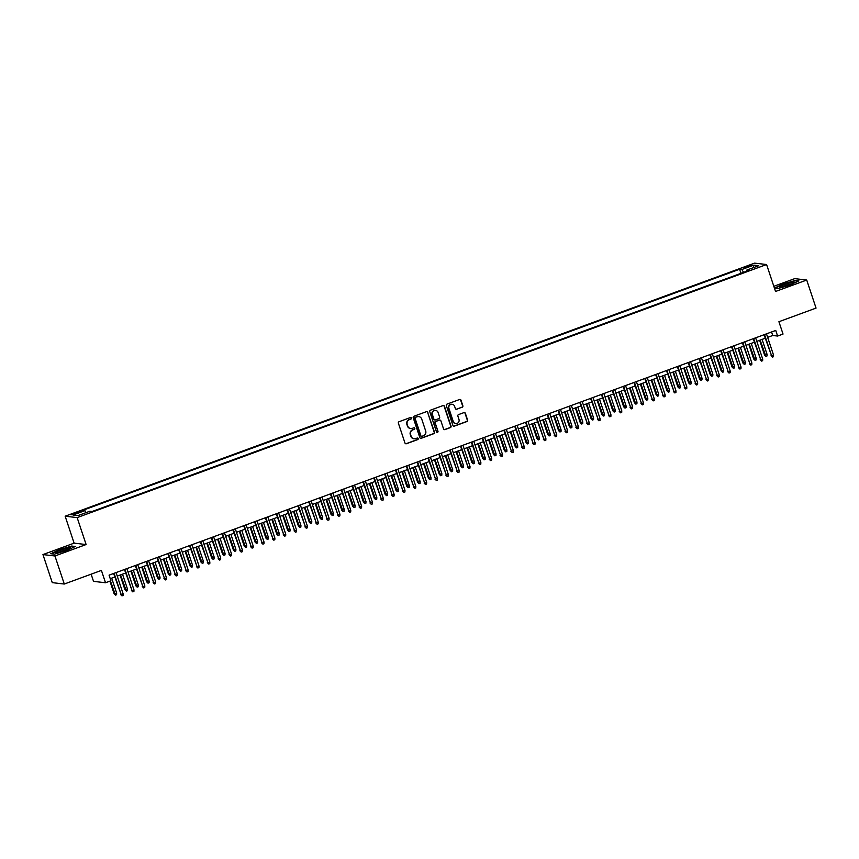 <?xml version="1.0" encoding="UTF-8"?>
<svg xmlns="http://www.w3.org/2000/svg" width="859" height="859" viewBox="0 0 859 859"><rect width="100%" height="100%" fill="white"/><g stroke="black" fill="none" stroke-linecap="round" stroke-linejoin="round"><path stroke-width="1.29" d="M411.386 418.054A0.816 0.784 96.6 0 0 410.387 417.549L399.081 421.705A1.17 1.127 96.6 0 0 398.383 423.197L404.976 443.029A1.17 1.127 96.6 0 0 406.404 443.738L417.71 439.593A0.816 0.784 96.6 0 0 417.549 438.004A0.816 0.784 96.6 0 0 417.206 438.047L415.735 438.584A3.747 3.597 96.6 0 1 411.16 436.308L410.613 434.654A3.747 3.597 96.6 0 1 412.846 429.876L414.306 429.339A0.816 0.784 96.6 0 0 414.145 427.761A0.816 0.784 96.6 0 0 413.791 427.803L412.331 428.34A3.747 3.597 96.6 0 1 407.757 426.064L407.198 424.41A3.747 3.597 96.6 0 1 409.432 419.632L410.892 419.095A0.816 0.784 96.6 0 0 411.386 418.054M410.559 428.501A3.747 3.597 96.6 0 1 407.424 426.021L406.876 424.367A3.747 3.597 96.6 0 1 409.109 419.6L410.57 419.063A0.816 0.784 96.6 0 0 410.57 417.506M405.749 443.77A1.17 1.127 96.6 0 0 406.082 443.706L417.388 439.55A0.816 0.784 96.6 0 0 417.388 438.004M413.974 438.756A3.747 3.597 96.6 0 1 410.838 436.275L410.291 434.622A3.747 3.597 96.6 0 1 412.513 429.844L413.984 429.307A0.816 0.784 96.6 0 0 413.984 427.761M746.729 266.408L744.152 267.74L751.389 265.334L746.729 266.408M462.153 407.263A1.17 1.127 96.6 0 0 462.851 405.77L461.004 400.208A1.17 1.127 96.6 0 0 459.565 399.499L447.013 404.106A1.17 1.127 96.6 0 0 446.315 405.598L452.918 425.43A1.17 1.127 96.6 0 0 454.347 426.139L466.899 421.533A1.17 1.127 96.6 0 0 467.597 420.04L465.363 413.319A1.17 1.127 96.6 0 0 463.935 412.61L458.556 414.586A1.17 1.127 96.6 0 0 457.858 416.078L458.964 419.407A3.125 3.006 96.6 0 1 455.764 423.562A3.125 3.006 96.6 0 1 453.273 421.501L448.935 408.444A3.125 3.006 96.6 0 1 452.145 404.288A3.125 3.006 96.6 0 1 454.626 406.35L455.345 408.53A1.17 1.127 96.6 0 0 456.784 409.238L461.831 407.23A1.17 1.127 96.6 0 0 462.529 405.738L460.671 400.176A1.17 1.127 96.6 0 0 459.909 399.435M54.944 555.977L86.115 544.542L74.121 543.146L42.95 554.581L54.944 555.977L64.285 584.034L101.405 570.408L105.517 582.756L110.94 580.77L109.072 575.154L775.741 330.447L777.61 336.052L783.032 334.065L778.92 321.717L816.05 308.091L806.719 280.034L794.715 278.638L773.83 286.305M86.115 544.542L77.149 517.601L766.593 264.529L775.548 291.469L806.719 280.034M427.911 412.363A1.17 1.127 96.6 0 0 426.483 411.644L413.92 416.261A1.17 1.127 96.6 0 0 413.222 417.742L419.826 437.575A1.17 1.127 96.6 0 0 421.254 438.294L433.806 433.677A1.17 1.127 96.6 0 0 434.504 432.184L427.589 412.32A1.17 1.127 96.6 0 0 426.816 411.579M430.466 410.183L443.019 405.577A1.17 1.127 96.6 0 1 444.457 406.286L451.05 426.118A1.17 1.127 96.6 0 1 450.352 427.61L444.983 429.586A1.17 1.127 96.6 0 1 443.545 428.866L440.871 420.824A1.17 1.127 96.6 0 0 439.443 420.115L435.878 421.425A1.17 1.127 96.6 0 0 435.18 422.918L437.972 431.293A0.816 0.784 96.6 0 1 437.124 432.378A0.816 0.784 96.6 0 1 436.479 431.841L429.768 411.676A1.17 1.127 96.6 0 1 430.466 410.183M64.285 584.034L52.281 582.638L42.95 554.581M75.485 513.789L80.37 511.631L73.477 513.553L70.975 514.842L75.485 513.789M77.149 517.601L65.155 516.205L754.589 263.133L766.593 264.529M740.952 273.334L739.599 269.254L82.679 510.386L84.944 510.643L86.125 512.598M739.599 269.254L741.865 269.511L753.794 265.141L758.722 265.71L746.793 270.091L749.059 270.349L92.149 511.481L89.873 511.223L77.954 515.593L73.026 515.024L84.944 510.643M91.129 574.188L93.524 581.36L105.517 582.756M74.121 543.146L65.155 516.205M767.645 337.362L772.746 335.493L777.61 336.052M110.242 578.676L114.784 577.001M117.232 576.11L125.618 573.028M128.077 572.126L136.463 569.045M138.911 568.143L147.308 565.072M149.756 564.17L158.142 561.088M160.59 560.186L168.987 557.104M171.435 556.213L179.821 553.132M182.28 552.23L190.666 549.148M193.114 548.257L201.5 545.175M203.959 544.273L212.345 541.191M214.793 540.29L223.19 537.219M225.638 536.317L234.024 533.235M236.472 532.333L244.869 529.251M247.317 528.36L255.703 525.279M258.162 524.377L266.548 521.295M268.996 520.393L277.382 517.322M279.841 516.42L288.227 513.338M290.675 512.436L299.072 509.366M301.52 508.464L309.906 505.382M312.354 504.48L320.751 501.398M323.199 500.507L331.585 497.425M334.044 496.523L342.43 493.442M344.878 492.54L353.264 489.469M355.723 488.567L364.109 485.485M366.557 484.583L374.953 481.512M377.402 480.611L385.788 477.529M388.236 476.627L396.633 473.545M399.081 472.654L407.467 469.572M409.915 468.67L418.312 465.589M420.76 464.687L429.146 461.616M431.605 460.714L439.991 457.632M442.439 456.73L450.825 453.659M453.284 452.757L461.67 449.676M464.118 448.774L472.514 445.692M474.963 444.801L483.349 441.719M485.797 440.817L494.193 437.736M496.642 436.834L505.028 433.763M507.486 432.861L515.872 429.779M518.321 428.877L526.707 425.796M529.165 424.904L537.551 421.823M540 420.921L548.396 417.839M550.844 416.948L559.23 413.866M561.679 412.964L570.075 409.883M572.524 408.981L580.909 405.91M583.368 405.008L591.754 401.926M594.203 401.024L602.589 397.942M605.047 397.051L613.433 393.97M615.882 393.068L624.278 389.986M626.726 389.095L635.112 386.013M637.561 385.111L645.957 382.03M648.405 381.128L656.791 378.057M659.24 377.155L667.636 374.073M670.084 373.171L678.47 370.089M680.929 369.198L689.315 366.117M691.763 365.215L700.149 362.133M702.608 361.231L710.994 358.16M713.442 357.258L721.839 354.176M724.287 353.274L732.673 350.204M735.121 349.302L743.518 346.22M745.966 345.318L754.352 342.236M756.811 341.345L765.197 338.263M771.575 331.971L772.746 335.493M746.793 270.091L746.847 271.165M743.583 272.367L741.865 269.511M753.794 265.141L753.139 267.761M66.658 550.522L75.313 546.474L71.694 546.056L59.432 549.685L50.778 553.733L54.385 554.152L66.658 550.522M774.442 288.141L777.975 288.56L790.237 284.93L798.891 280.872L795.284 280.453L783.011 284.082L774.431 288.098M420.588 438.315A1.17 1.127 96.6 0 0 420.931 438.251L433.484 433.645A1.17 1.127 96.6 0 0 434.182 432.152L427.589 412.32M415.606 417.367A0.816 0.784 96.6 0 0 415.122 418.408L420.91 435.824A0.816 0.784 96.6 0 0 421.909 436.318L423.455 435.749A3.747 3.597 96.6 0 0 425.688 430.982L421.726 419.074A3.747 3.597 96.6 0 0 417.152 416.798L415.284 417.334A0.816 0.784 96.6 0 0 414.79 418.376L415.122 418.408M421.393 436.329A0.816 0.784 96.6 0 1 420.588 435.781L414.79 418.376M418.591 416.594A3.747 3.597 96.6 0 0 416.819 416.765L417.152 416.798M415.284 417.334L416.819 416.765M444.318 429.607A1.17 1.127 96.6 0 0 444.661 429.543L450.03 427.567A1.17 1.127 96.6 0 0 450.728 426.075L444.124 406.243A1.17 1.127 96.6 0 0 443.362 405.502M439.787 420.051A1.17 1.127 96.6 0 0 439.121 420.083L435.556 421.382A1.17 1.127 96.6 0 0 434.858 422.875L437.972 431.293M436.963 432.335A0.816 0.784 96.6 0 0 437.639 431.25M438.101 412.481A3.125 3.006 96.6 0 0 435.61 410.419A3.125 3.006 96.6 0 0 432.41 414.575L433.935 419.171A1.17 1.127 96.6 0 0 435.363 419.879L438.928 418.569A1.17 1.127 96.6 0 0 439.625 417.077L438.101 412.481M435.449 410.409A3.125 3.006 96.6 0 0 432.077 414.532L432.41 414.575M434.708 419.911A1.17 1.127 96.6 0 1 433.612 419.128L432.077 414.532M456.118 409.271A1.17 1.127 96.6 0 0 456.451 409.206L461.831 407.23M451.974 404.278A3.125 3.006 96.6 0 0 448.613 408.401L448.935 408.444M455.603 423.541A3.125 3.006 96.6 0 1 452.951 421.458L448.613 408.401M453.681 426.171A1.17 1.127 96.6 0 0 454.024 426.107L466.577 421.501A1.17 1.127 96.6 0 0 467.275 420.008L465.041 413.286A1.17 1.127 96.6 0 0 464.268 412.545M116.652 593.107L116.577 594.707L115.493 595.115L114.118 593.762L116.652 593.107L111.681 578.139M115.493 595.115L110.424 580.952M114.118 593.762L109.92 581.135M113.613 573.49L121.194 594.578L114.118 573.307M123.138 593.859L123.062 595.47L121.978 595.867L121.194 594.578L123.138 593.859L116.062 572.588M121.978 595.867L120.604 594.514M61.01 550.082A7.742 0.923 -18.4 0 0 55.985 552.906A7.742 0.923 -18.4 0 0 65.22 550.576A7.742 0.923 -18.4 0 0 70.363 548.128A7.742 0.923 -18.4 0 0 61.01 550.082M68.076 549.427A5.863 0.698 -18.4 0 0 61.859 551.167A5.863 0.698 -18.4 0 0 58.605 552.573M51.325 553.797L59.615 549.921L71.501 546.41L74.669 546.775M779.543 286.852A7.742 0.923 -18.4 0 0 779.575 287.303A7.742 0.923 -18.4 0 0 786.758 285.682A7.742 0.923 -18.4 0 0 793.856 282.611A7.742 0.923 -18.4 0 0 793.952 282.525A7.742 0.923 -18.4 0 0 788.175 283.287A7.742 0.923 -18.4 0 0 779.543 286.852M774.915 288.194L783.204 284.318L795.08 280.807L798.258 281.172M791.654 283.824A5.863 0.698 -18.4 0 0 782.195 286.981M127.497 589.134L127.422 590.734L126.337 591.132L124.963 589.779L127.497 589.134L122.515 574.166M126.337 591.132L120.571 574.886M124.963 589.779L120.067 575.068M138.342 585.151L138.256 586.751L137.172 587.148L135.808 585.795L138.342 585.151L133.36 570.183M137.172 587.148L131.406 570.902M135.808 585.795L130.912 571.085M149.176 581.167L149.101 582.778L148.016 583.175L146.642 581.822L149.176 581.167L144.205 566.21M148.016 583.175L142.25 566.919M146.642 581.822L141.746 567.112M160.021 577.194L159.935 578.794L158.851 579.191L157.487 577.839L160.021 577.194L155.039 562.226M158.851 579.191L153.085 562.946M157.487 577.839L152.591 563.128M124.458 569.506L132.028 590.605L124.952 569.324M133.983 589.886L133.907 591.486L132.823 591.883L132.028 590.605L133.983 589.886L126.907 568.604M132.823 591.883L131.448 590.53M135.292 565.533L142.873 586.622L135.797 565.351M144.827 585.902L144.742 587.513L143.657 587.91L142.873 586.622L144.827 585.902L137.741 564.631M143.657 587.91L142.283 586.557M146.137 561.55L153.707 582.638L146.631 561.367M155.662 581.93L155.586 583.529L154.502 583.927L153.707 582.638L155.662 581.93L148.586 560.648M154.502 583.927L153.127 582.574M156.972 557.566L164.552 578.665L157.476 557.384M166.506 577.946L166.421 579.546L165.336 579.943L164.552 578.665L166.506 577.946L159.43 556.675M165.336 579.943L163.972 578.59M170.855 573.211L170.78 574.821L169.695 575.219L168.321 573.866L170.855 573.211L165.884 558.253M169.695 575.219L163.929 558.962M168.321 573.866L163.425 559.145M167.816 553.593L175.386 574.682L168.31 553.411M177.341 573.973L177.265 575.573L176.181 575.97L175.386 574.682L177.341 573.973L170.265 552.691M176.181 575.97L174.806 574.617M181.7 569.238L181.625 570.838L180.54 571.235L179.166 569.882L181.7 569.238L176.718 554.27M180.54 571.235L174.764 554.989M179.166 569.882L174.27 555.172M192.534 565.254L192.459 566.854L191.374 567.262L190 565.909L192.534 565.254L187.563 550.286M191.374 567.262L185.608 551.006M190 565.909L185.104 551.188M203.379 561.281L203.304 562.881L202.219 563.279L200.845 561.926L203.379 561.281L198.397 546.313M202.219 563.279L196.453 547.033M200.845 561.926L195.949 547.215M214.224 557.298L214.138 558.898L213.053 559.295L211.679 557.942L214.224 557.298L209.242 542.33M213.053 559.295L207.287 543.049M211.679 557.942L206.794 543.232M225.058 553.314L224.983 554.925L223.898 555.322L222.524 553.969L225.058 553.314L220.076 538.357M223.898 555.322L218.132 539.065M222.524 553.969L217.628 539.259M178.651 549.61L186.231 570.709L179.155 549.427M188.185 569.989L188.11 571.589L187.026 571.987L186.231 570.709L188.185 569.989L181.109 548.718M187.026 571.987L185.651 570.634M189.495 545.637L197.076 566.725L189.989 545.454M199.02 566.006L198.944 567.616L197.86 568.014L197.076 566.725L199.02 566.006L191.944 544.735M197.86 568.014L196.486 566.661M200.33 541.653L207.91 562.742L200.834 541.471M209.864 562.033L209.789 563.633L208.705 564.03L207.91 562.742L209.864 562.033L202.788 540.751M208.705 564.03L207.33 562.677M211.174 537.68L218.755 558.769L211.679 537.498M220.699 558.049L220.623 559.66L219.539 560.057L218.755 558.769L220.699 558.049L213.623 536.778M219.539 560.057L218.165 558.704M222.019 533.697L229.589 554.785L222.513 533.514M231.543 554.076L231.468 555.676L230.384 556.074L229.589 554.785L231.543 554.076L224.467 532.795M230.384 556.074L229.009 554.721M235.903 549.341L235.817 550.941L234.732 551.338L233.369 549.985L235.903 549.341L230.921 534.373M234.732 551.338L228.966 535.093M233.369 549.985L228.473 535.275M232.853 529.713L240.434 550.812L233.358 529.531M242.388 550.093L242.302 551.693L241.218 552.09L240.434 550.812L242.388 550.093L235.302 528.822M241.218 552.09L239.854 550.737M246.737 545.358L246.662 546.968L245.577 547.366L244.203 546.013L246.737 545.358L241.766 530.4M245.577 547.366L239.811 531.109M244.203 546.013L239.307 531.292M243.698 525.74L251.268 546.829L244.192 525.558M253.222 546.109L253.147 547.72L252.063 548.117L251.268 546.829L253.222 546.109L246.146 524.838M252.063 548.117L250.688 546.764M257.582 541.385L257.507 542.985L256.422 543.382L255.048 542.029L257.582 541.385L252.6 526.417M256.422 543.382L250.645 527.136M255.048 542.029L250.152 527.319M254.532 521.757L262.113 542.856L255.037 521.574M264.067 542.136L263.981 543.736L262.908 544.134L262.113 542.856L264.067 542.136L256.991 520.865M262.908 544.134L261.533 542.781M268.416 537.401L268.341 539.001L267.256 539.398L265.882 538.045L268.416 537.401L263.445 522.433M267.256 539.398L261.49 523.152M265.882 538.045L260.986 523.335M265.377 517.784L272.958 538.872L265.871 517.601M274.901 538.153L274.826 539.763L273.742 540.161L272.958 538.872L274.901 538.153L267.825 516.882M273.742 540.161L272.367 538.808M279.261 533.428L279.186 535.028L278.101 535.425L276.727 534.073L279.261 533.428L274.279 518.46M278.101 535.425L272.335 519.18M276.727 534.073L271.831 519.362M276.211 513.8L283.792 534.889L276.716 513.618M285.746 534.18L285.671 535.78L284.587 536.177L283.792 534.889L285.746 534.18L278.67 512.898M284.587 536.177L283.212 534.824M290.095 529.445L290.02 531.045L288.935 531.442L287.561 530.089L290.095 529.445L285.124 514.477M288.935 531.442L283.169 515.196M287.561 530.089L282.675 515.379M287.056 509.827L294.637 530.916L287.561 509.634M296.58 530.196L296.505 531.796L295.421 532.204L294.637 530.916L296.58 530.196L289.504 508.925M295.421 532.204L294.046 530.851M300.94 525.461L300.865 527.072L299.78 527.469L298.406 526.116L300.94 525.461L295.958 510.504M299.78 527.469L294.014 511.212M298.406 526.116L293.51 511.395M311.785 521.488L311.699 523.088L310.614 523.485L309.251 522.132L311.785 521.488L306.803 506.52M310.614 523.485L304.848 507.239M309.251 522.132L304.354 507.422M322.619 517.505L322.544 519.115L321.459 519.512L320.085 518.16L322.619 517.505L317.647 502.547M321.459 519.512L315.693 503.256M320.085 518.16L315.189 503.438M333.464 513.532L333.389 515.132L332.304 515.529L330.93 514.176L333.464 513.532L328.482 498.564M332.304 515.529L326.527 499.283M330.93 514.176L326.033 499.466M344.298 509.548L344.223 511.148L343.138 511.545L341.764 510.192L344.298 509.548L339.326 494.58M343.138 511.545L337.372 495.299M341.764 510.192L336.868 495.482M355.143 505.575L355.068 507.175L353.983 507.572L352.609 506.219L355.143 505.575L350.161 490.607M353.983 507.572L348.217 491.327M352.609 506.219L347.712 491.509M365.977 501.592L365.902 503.191L364.817 503.589L363.443 502.236L365.977 501.592L361.005 486.623M364.817 503.589L359.051 487.343M363.443 502.236L358.557 487.525M376.822 497.608L376.747 499.219L375.662 499.616L374.288 498.263L376.822 497.608L371.84 482.651M375.662 499.616L369.896 483.359M374.288 498.263L369.391 483.542M387.667 493.635L387.581 495.235L386.496 495.632L385.133 494.279L387.667 493.635L382.684 478.667M386.496 495.632L380.73 479.386M385.133 494.279L380.236 479.569M398.501 489.651L398.426 491.262L397.341 491.659L395.967 490.306L398.501 489.651L393.529 474.694M397.341 491.659L391.575 475.403M395.967 490.306L391.07 475.585M409.346 485.679L409.26 487.278L408.186 487.676L406.812 486.323L409.346 485.679L404.364 470.711M408.186 487.676L402.409 471.43M406.812 486.323L401.915 471.612M420.18 481.695L420.105 483.295L419.02 483.692L417.646 482.339L420.18 481.695L415.208 466.727M419.02 483.692L413.254 467.446M417.646 482.339L412.749 467.629M431.025 477.711L430.95 479.322L429.865 479.719L428.491 478.366L431.025 477.711L426.043 462.754M429.865 479.719L424.099 463.463M428.491 478.366L423.594 463.656M441.859 473.738L441.784 475.338L440.699 475.736L439.325 474.383L441.859 473.738L436.887 458.77M440.699 475.736L434.933 459.49M439.325 474.383L434.439 459.672M452.704 469.755L452.629 471.366L451.544 471.763L450.17 470.41L452.704 469.755L447.722 454.798M451.544 471.763L445.778 455.506M450.17 470.41L445.273 455.689M463.549 465.782L463.463 467.382L462.378 467.779L461.004 466.426L463.549 465.782L458.566 450.814M462.378 467.779L456.612 451.533M461.004 466.426L456.118 451.716M474.383 461.798L474.308 463.409L473.223 463.806L471.849 462.453L474.383 461.798L469.401 446.83M473.223 463.806L467.457 447.55M471.849 462.453L466.952 447.732M485.228 457.826L485.142 459.425L484.057 459.823L482.694 458.47L485.228 457.826L480.245 442.857M484.057 459.823L478.291 443.577M482.694 458.47L477.797 443.759M297.901 505.844L305.471 526.932L298.395 505.661M307.425 526.223L307.35 527.823L306.266 528.221L305.471 526.932L307.425 526.223L300.349 504.942M306.266 528.221L304.891 526.868M308.735 501.86L316.316 522.959L309.24 501.677M318.27 522.24L318.184 523.84L317.1 524.237L316.316 522.959L318.27 522.24L311.183 500.969M317.1 524.237L315.725 522.884M319.58 497.887L327.15 518.976L320.074 497.705M329.104 518.256L329.029 519.867L327.945 520.264L327.15 518.976L329.104 518.256L322.028 496.985M327.945 520.264L326.57 518.911M330.414 493.904L337.995 515.003L330.919 493.721M339.949 514.283L339.863 515.883L338.779 516.28L337.995 515.003L339.949 514.283L332.873 493.002M338.779 516.28L337.415 514.928M341.259 489.931L348.84 511.019L341.753 489.748M350.783 510.3L350.708 511.91L349.624 512.308L348.84 511.019L350.783 510.3L343.707 489.029M349.624 512.308L348.249 510.955M352.093 485.947L359.674 507.035L352.598 485.764M361.628 506.327L361.553 507.927L360.469 508.324L359.674 507.035L361.628 506.327L354.552 485.045M360.469 508.324L359.094 506.971M362.938 481.974L370.519 503.063L363.443 481.781M372.462 502.343L372.387 503.943L371.303 504.351L370.519 503.063L372.462 502.343L365.386 481.072M371.303 504.351L369.928 502.998M373.783 477.991L381.353 499.079L374.277 477.808M383.307 498.37L383.232 499.97L382.148 500.368L381.353 499.079L383.307 498.37L376.231 477.089M382.148 500.368L380.773 499.015M384.617 474.007L392.198 495.106L385.122 473.824M394.152 494.387L394.066 495.987L392.982 496.384L392.198 495.106L394.152 494.387L387.065 473.116M392.982 496.384L391.607 495.031M395.462 470.034L403.032 491.123L395.956 469.852M404.986 490.403L404.911 492.014L403.827 492.411L403.032 491.123L404.986 490.403L397.91 469.132M403.827 492.411L402.452 491.058M406.296 466.05L413.877 487.15L406.801 465.868M415.831 486.43L415.745 488.03L414.661 488.427L413.877 487.15L415.831 486.43L408.755 465.148M414.661 488.427L413.297 487.074M417.141 462.078L424.711 483.166L417.635 461.895M426.665 482.447L426.59 484.057L425.506 484.455L424.711 483.166L426.665 482.447L419.589 461.176M425.506 484.455L424.131 483.102M427.975 458.094L435.556 479.182L428.48 457.911M437.51 478.474L437.435 480.074L436.351 480.471L435.556 479.182L437.51 478.474L430.434 457.192M436.351 480.471L434.976 479.118M438.82 454.121L446.401 475.21L439.314 453.928M448.344 474.49L448.269 476.09L447.185 476.498L446.401 475.21L448.344 474.49L441.268 453.219M447.185 476.498L445.81 475.145M449.654 450.137L457.235 471.226L450.159 449.955M459.189 470.517L459.114 472.117L458.03 472.514L457.235 471.226L459.189 470.517L452.113 449.236M458.03 472.514L456.655 471.161M460.499 446.154L468.08 467.253L461.004 445.971M470.023 466.534L469.948 468.134L468.864 468.531L468.08 467.253L470.023 466.534L462.947 445.263M468.864 468.531L467.489 467.178M471.344 442.181L478.914 463.269L471.838 441.998M480.868 462.55L480.793 464.161L479.709 464.558L478.914 463.269L480.868 462.55L473.792 441.279M479.709 464.558L478.334 463.205M482.178 438.197L489.759 459.297L482.683 438.015M491.713 458.577L491.627 460.177L490.543 460.574L489.759 459.297L491.713 458.577L484.626 437.295M490.543 460.574L489.179 459.221M496.062 453.842L495.987 455.442L494.902 455.839L493.528 454.486L496.062 453.842L491.09 438.874M494.902 455.839L489.136 439.593M493.528 454.486L488.631 439.776M506.907 449.858L506.831 451.469L505.747 451.866L504.373 450.513L506.907 449.858L501.924 434.901M505.747 451.866L499.97 435.61M504.373 450.513L499.476 435.803M517.741 445.885L517.666 447.485L516.581 447.883L515.207 446.53L517.741 445.885L512.769 430.917M516.581 447.883L510.815 431.637M515.207 446.53L510.31 431.819M528.586 441.902L528.51 443.512L527.426 443.91L526.052 442.557L528.586 441.902L523.603 426.944M527.426 443.91L521.66 427.653M526.052 442.557L521.155 427.836M539.42 437.929L539.345 439.529L538.26 439.926L536.886 438.573L539.42 437.929L534.448 422.961M538.26 439.926L532.494 423.68M536.886 438.573L532 423.863M550.265 433.945L550.189 435.545L549.105 435.953L547.731 434.6L550.265 433.945L545.282 418.977M549.105 435.953L543.339 419.697M547.731 434.6L542.834 419.879M561.11 429.972L561.024 431.572L559.939 431.97L558.575 430.617L561.11 429.972L556.127 415.004M559.939 431.97L554.173 415.724M558.575 430.617L553.679 415.906M571.944 425.989L571.869 427.589L570.784 427.986L569.41 426.633L571.944 425.989L566.972 411.021M570.784 427.986L565.018 411.74M569.41 426.633L564.513 411.923M582.789 422.005L582.713 423.616L581.629 424.013L580.255 422.66L582.789 422.005L577.806 407.048M581.629 424.013L575.852 407.757M580.255 422.66L575.358 407.95M593.623 418.032L593.548 419.632L592.463 420.03L591.089 418.677L593.623 418.032L588.651 403.064M592.463 420.03L586.697 403.784M591.089 418.677L586.192 403.966M493.023 434.224L500.593 455.313L493.517 434.042M502.547 454.594L502.472 456.204L501.388 456.601L500.593 455.313L502.547 454.594L495.471 433.323M501.388 456.601L500.013 455.249M503.857 430.241L511.438 451.329L504.362 430.058M513.392 450.621L513.306 452.221L512.232 452.618L511.438 451.329L513.392 450.621L506.316 429.339M512.232 452.618L510.858 451.265M514.702 426.257L522.283 447.356L515.196 426.075M524.226 446.637L524.151 448.237L523.067 448.634L522.283 447.356L524.226 446.637L517.15 425.366M523.067 448.634L521.692 447.281M525.536 422.284L533.117 443.373L526.041 422.102M535.071 442.664L534.996 444.264L533.911 444.661L533.117 443.373L535.071 442.664L527.995 421.382M533.911 444.661L532.537 443.308M536.381 418.301L543.962 439.4L536.886 418.118M545.905 438.681L545.83 440.28L544.746 440.678L543.962 439.4L545.905 438.681L538.829 417.41M544.746 440.678L543.371 439.325M547.226 414.328L554.796 435.416L547.72 414.145M556.75 434.697L556.675 436.308L555.59 436.705L554.796 435.416L556.75 434.697L549.674 413.426M555.59 436.705L554.216 435.352M558.06 410.344L565.641 431.443L558.565 410.162M567.595 430.724L567.509 432.324L566.425 432.721L565.641 431.443L567.595 430.724L560.508 409.442M566.425 432.721L565.05 431.368M568.905 406.371L576.475 427.46L569.399 406.189M578.429 426.74L578.354 428.351L577.269 428.748L576.475 427.46L578.429 426.74L571.353 405.469M577.269 428.748L575.895 427.395M579.739 402.388L587.32 423.476L580.244 402.205M589.274 422.768L589.188 424.367L588.104 424.765L587.32 423.476L589.274 422.768L582.198 401.486M588.104 424.765L586.74 423.412M590.584 398.404L598.165 419.503L591.078 398.222M600.108 418.784L600.033 420.384L598.948 420.781L598.165 419.503L600.108 418.784L593.032 397.513M598.948 420.781L597.574 419.428M604.468 414.049L604.392 415.659L603.308 416.057L601.934 414.704L604.468 414.049L599.485 399.091M603.308 416.057L597.542 399.8M601.934 414.704L597.037 399.983M601.418 394.431L608.999 415.52L601.923 394.249M610.953 414.811L610.878 416.411L609.793 416.808L608.999 415.52L610.953 414.811L603.877 393.529M609.793 416.808L608.419 415.455M615.302 410.076L615.227 411.676L614.142 412.073L612.768 410.72L615.302 410.076L610.33 395.108M614.142 412.073L608.376 395.827M612.768 410.72L607.882 396.01M626.147 406.092L626.071 407.692L624.987 408.1L623.613 406.747L626.147 406.092L621.164 391.124M624.987 408.1L619.221 391.844M623.613 406.747L618.716 392.026M636.991 402.119L636.906 403.719L635.821 404.117L634.457 402.764L636.991 402.119L632.009 387.151M635.821 404.117L630.055 387.871M634.457 402.764L629.561 388.053M647.826 398.136L647.75 399.736L646.666 400.133L645.292 398.78L647.826 398.136L642.854 383.168M646.666 400.133L640.9 383.887M645.292 398.78L640.395 384.07M658.67 394.152L658.585 395.763L657.511 396.16L656.136 394.807L658.67 394.152L653.688 379.195M657.511 396.16L651.734 379.903M656.136 394.807L651.24 380.097M669.505 390.179L669.429 391.779L668.345 392.176L666.971 390.824L669.505 390.179L664.533 375.211M668.345 392.176L662.579 375.931M666.971 390.824L662.074 376.113M680.349 386.196L680.274 387.806L679.19 388.204L677.815 386.851L680.349 386.196L675.367 371.238M679.19 388.204L673.424 371.947M677.815 386.851L672.919 372.13M691.184 382.223L691.108 383.823L690.024 384.22L688.65 382.867L691.184 382.223L686.212 367.255M690.024 384.22L684.258 367.974M688.65 382.867L683.764 368.157M702.028 378.239L701.953 379.839L700.869 380.236L699.494 378.883L702.028 378.239L697.046 363.271M700.869 380.236L695.103 363.991M699.494 378.883L694.598 364.173M712.873 374.266L712.787 375.866L711.703 376.263L710.329 374.911L712.873 374.266L707.891 359.298M711.703 376.263L705.937 360.018M710.329 374.911L705.443 360.2M612.263 390.448L619.844 411.547L612.768 390.265M621.787 410.827L621.712 412.427L620.627 412.825L619.844 411.547L621.787 410.827L614.711 389.557M620.627 412.825L619.253 411.472M623.108 386.475L630.678 407.563L623.602 386.292M632.632 406.844L632.557 408.454L631.472 408.852L630.678 407.563L632.632 406.844L625.556 385.573M631.472 408.852L630.098 407.499M633.942 382.491L641.523 403.58L634.447 382.309M643.477 402.871L643.391 404.471L642.307 404.868L641.523 403.58L643.477 402.871L636.39 381.589M642.307 404.868L640.932 403.515M644.787 378.518L652.357 399.607L645.281 378.336M654.311 398.887L654.236 400.498L653.151 400.895L652.357 399.607L654.311 398.887L647.235 377.616M653.151 400.895L651.777 399.542M655.621 374.535L663.202 395.623L656.126 374.352M665.156 394.915L665.07 396.514L663.986 396.912L663.202 395.623L665.156 394.915L658.08 373.633M663.986 396.912L662.622 395.559M666.466 370.551L674.036 391.65L666.96 370.369M675.99 390.931L675.915 392.531L674.83 392.928L674.036 391.65L675.99 390.931L668.914 369.66M674.83 392.928L673.456 391.575M677.3 366.578L684.881 387.667L677.805 366.396M686.835 386.947L686.76 388.558L685.675 388.955L684.881 387.667L686.835 386.947L679.759 365.676M685.675 388.955L684.301 387.602M688.145 362.595L695.726 383.694L688.639 362.412M697.669 382.974L697.594 384.574L696.509 384.972L695.726 383.694L697.669 382.974L690.593 361.703M696.509 384.972L695.135 383.619M698.979 358.622L706.56 379.71L699.484 358.439M708.514 378.991L708.439 380.601L707.354 380.999L706.56 379.71L708.514 378.991L701.438 357.72M707.354 380.999L705.98 379.646M709.824 354.638L717.405 375.727L710.329 354.456M719.348 375.018L719.273 376.618L718.188 377.015L717.405 375.727L719.348 375.018L712.272 353.736M718.188 377.015L716.814 375.662M723.707 370.283L723.632 371.883L722.548 372.28L721.173 370.927L723.707 370.283L718.725 355.315M722.548 372.28L716.782 356.034M721.173 370.927L716.277 356.217M720.669 350.665L728.239 371.754L721.163 350.472M730.193 371.034L730.118 372.645L729.033 373.042L728.239 371.754L730.193 371.034L723.117 349.763M729.033 373.042L727.659 371.689M734.552 366.299L734.466 367.91L733.382 368.307L732.018 366.954L734.552 366.299L729.57 351.342M733.382 368.307L727.616 352.05M732.018 366.954L727.122 352.233M731.503 346.682L739.084 367.77L732.008 346.499M741.038 367.061L740.952 368.661L739.867 369.059L739.084 367.77L741.038 367.061L733.951 345.78M739.867 369.059L738.504 367.706M745.387 362.326L745.311 363.926L744.227 364.323L742.852 362.97L745.387 362.326L740.415 347.358M744.227 364.323L738.461 348.078M742.852 362.97L737.956 348.26M742.348 342.698L749.918 363.797L742.842 342.516M751.872 363.078L751.797 364.678L750.712 365.075L749.918 363.797L751.872 363.078L744.796 341.807M750.712 365.075L749.338 363.722M756.231 358.343L756.156 359.953L755.072 360.351L753.697 358.998L756.231 358.343L751.249 343.385M755.072 360.351L749.295 344.094M753.697 358.998L748.801 344.276M753.182 338.725L760.763 359.814L753.687 338.543M762.717 359.094L762.631 360.705L761.557 361.102L760.763 359.814L762.717 359.094L755.641 337.823M761.557 361.102L760.183 359.749M767.066 354.37L766.99 355.97L765.906 356.367L764.531 355.014L767.066 354.37L762.094 339.402M765.906 356.367L760.14 340.121M764.531 355.014L759.635 340.304M764.027 334.742L771.607 355.841L764.521 334.559M773.551 355.121L773.476 356.721L772.391 357.119L771.607 355.841L773.551 355.121L766.475 333.84M772.391 357.119L771.017 355.766M73.745 514.369L73.477 513.553M76.15 513.542L75.86 512.683"/></g></svg>
